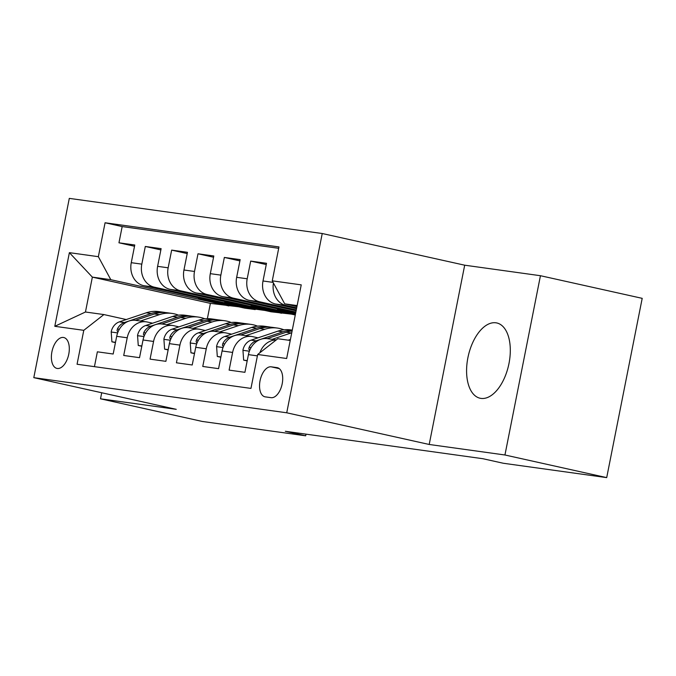 <?xml version="1.0" encoding="UTF-8"?>
<svg xmlns="http://www.w3.org/2000/svg" width="676" height="676" viewBox="0 0 676 676"><rect width="100%" height="100%" fill="white"/><g stroke="black" fill="none" stroke-linecap="round" stroke-linejoin="round"><path stroke-width="1.01" d="M480.957 398.392A38.549 20.703 -77.5 0 0 508.825 364.271A38.549 20.703 -77.5 0 0 496.809 322.959A38.549 20.703 -77.5 0 0 495.922 322.807A38.549 20.703 -77.5 0 0 468.062 356.92A38.549 20.703 -77.5 0 0 480.07 398.232A38.549 20.703 -77.5 0 0 480.957 398.392M57.274 368.471A15.818 8.492 -77.5 0 0 68.707 354.469A15.818 8.492 -77.5 0 0 63.781 337.527A15.818 8.492 -77.5 0 0 63.417 337.459A15.818 8.492 -77.5 0 0 51.984 351.461A15.818 8.492 -77.5 0 0 56.911 368.403A15.818 8.492 -77.5 0 0 57.274 368.471M322.232 233.516L69.298 198.381L33.8 377.656L286.734 412.791L322.232 233.516L464.691 265.195L429.201 444.47L504.947 454.99L540.445 275.715L464.691 265.195M540.445 275.715L642.2 298.344L606.702 477.619L504.947 454.99M94.437 366.662L97.369 351.816L113.179 354.013L116.686 336.327L127.223 337.789A19.773 16.663 -82.1 0 1 146.219 321.827A19.773 16.663 -82.1 0 1 147.343 322.029L152.599 323.204M127.223 337.789L123.716 355.475L139.526 357.672L143.033 339.986L153.57 341.456A19.773 16.663 -82.1 0 1 172.574 325.494A19.773 16.663 -82.1 0 1 173.69 325.688L178.946 326.863M153.57 341.456L150.064 359.133L165.874 361.33L169.38 343.645L179.917 345.115A19.773 16.663 -82.1 0 1 198.921 329.153A19.773 16.663 -82.1 0 1 200.037 329.356L205.293 330.522M179.917 345.115L176.419 362.801L192.221 364.989L195.727 347.312L206.264 348.774A19.773 16.663 -82.1 0 1 225.269 332.812A19.773 16.663 -82.1 0 1 226.384 333.014L231.64 334.181M206.264 348.774L202.766 366.46L218.568 368.657L222.074 350.971L232.612 352.433A19.773 16.663 -82.1 0 1 251.616 336.471A19.773 16.663 -82.1 0 1 252.731 336.673L257.987 337.839M232.612 352.433L229.113 370.118L244.915 372.315L248.422 354.63A19.773 16.663 -82.1 0 1 267.426 338.668L276.298 339.901M296.527 308.67L275.445 303.98A19.773 16.663 -82.1 0 1 263.006 280.979L266.505 263.294L250.695 261.097L266.251 264.561M296.105 310.774L249.098 300.321A19.773 16.663 97.9 0 1 236.659 277.321L240.157 259.635L224.347 257.438L239.904 260.902M295.691 312.878L222.75 296.663A19.773 16.663 97.9 0 1 210.312 273.662L213.81 255.976L198 253.779L213.557 257.243M295.277 314.991L196.403 293.004A19.773 16.663 97.9 0 1 183.956 270.003L187.463 252.317L171.653 250.12L187.21 253.576M291.381 314.12L271 311.788L170.056 289.345A19.773 16.663 97.9 0 1 157.609 266.344L161.116 248.658L145.306 246.461L160.863 249.917M606.702 477.619L503.29 463.254L482.934 458.725L285.331 431.28L305.679 435.809L306.008 434.153M276.999 367.626L271.203 366.823A15.32 8.23 -77.5 0 0 260.125 380.377A15.32 8.23 -77.5 0 0 264.899 396.795A15.32 8.23 -77.5 0 0 265.254 396.863L271.051 397.665A15.32 8.23 -77.5 0 0 282.129 384.103A15.32 8.23 -77.5 0 0 277.354 367.685A15.32 8.23 -77.5 0 0 276.999 367.626L277.701 367.778M238.687 306.803L210.397 303.372L92.358 277.126L85.455 312.008L103.901 314.568L83.782 330.327L77.064 364.246L250.957 388.404L257.674 354.486L277.794 338.727L290.232 340.45M83.782 330.327L54.798 326.305L69.383 252.655L98.358 256.686L105.076 222.767L278.968 246.926L272.259 280.836L301.234 284.866L286.658 358.508L257.674 354.486M265.034 310.461L255.283 309.109L255.19 309.591L154.246 287.148A19.773 16.663 -82.1 0 1 141.808 264.147L145.306 246.461M255.19 309.591L244.653 308.129L143.709 285.686L154.246 287.148M281.537 313.25L180.593 290.807A19.773 16.663 -82.1 0 1 168.155 267.806L171.653 250.12M295.437 314.146L206.94 294.466A19.773 16.663 -82.1 0 1 194.502 271.465L198 253.779M295.86 312.042L233.288 298.124A19.773 16.663 -82.1 0 1 220.849 275.124L224.347 257.438M296.274 309.929L259.635 301.783A19.773 16.663 -82.1 0 1 247.196 278.782L250.695 261.097M296.688 307.825L285.982 305.442A19.773 16.663 -82.1 0 1 273.434 283.016M278.698 248.312L122.17 226.57L118.959 242.802L134.516 246.258M143.709 285.686A19.773 16.663 97.9 0 1 131.262 262.685L134.769 244.999L118.959 242.802M259.88 352.754A19.773 16.663 -82.1 0 1 276.171 339.994M103.901 314.568L126.251 319.545M297.136 305.569L284.697 303.837L272.259 280.836M296.941 306.566L284.697 303.837M101.713 392.756L100.513 398.815L202.268 421.444L305.679 435.809M100.513 398.815L176.259 409.335L33.8 377.656M429.201 444.47L286.734 412.791M210.397 303.372L207.371 318.666M228.843 305.932L110.805 279.687L92.358 277.126L69.383 252.655M251.616 336.471L241.07 335.009A19.773 16.663 97.9 0 0 222.074 350.971M287.207 310.994L277.456 309.642L295.539 313.664M277.608 308.864L277.456 309.642M225.269 332.812L214.723 331.35A19.773 16.663 97.9 0 0 195.727 347.312M260.851 307.335L251.109 305.983L281.63 312.768M251.261 305.206L251.109 305.983M198.921 329.153L188.376 327.683A19.773 16.663 97.9 0 0 169.38 343.645M234.504 303.676L224.762 302.324L255.283 309.109M224.914 301.538L224.762 302.324M172.574 325.494L162.029 324.024A19.773 16.663 97.9 0 0 143.033 339.986M208.157 300.017L198.414 298.665L228.936 305.451M198.567 297.879L198.414 298.665M122.17 226.57L105.076 222.767M98.358 256.686L110.805 279.687M146.219 321.827L135.682 320.365A19.773 16.663 97.9 0 0 116.686 336.327M54.798 326.305L85.455 312.008M288.263 340.18L290.426 339.453M272.183 339.327L291.145 332.955A37.814 31.865 -82.1 0 1 291.753 332.753M247.23 360.621L243.647 360.122L242.938 350.067A13.098 11.036 -82.1 0 1 251.1 340.155L277.971 331.122A37.814 31.865 -82.1 0 1 290.604 329.896L292.277 330.133M267.172 338.634L286.142 332.254A37.814 31.865 -82.1 0 1 292.116 330.936M292.235 330.336A37.814 31.865 97.9 0 0 282.982 331.815L256.103 340.848A13.098 11.036 97.9 0 0 249.165 347.236L248.785 349.019L249.63 350.244M243.647 360.122L247.179 360.908M245.836 335.668L264.798 329.288A37.814 31.865 -82.1 0 1 277.43 328.071A37.814 31.865 -82.1 0 1 283.903 329.803M220.883 356.962L217.3 356.463L216.59 346.408A13.098 11.036 -82.1 0 1 224.753 336.496L251.624 327.463A37.814 31.865 -82.1 0 1 264.257 326.238L269.259 326.93A37.814 31.865 97.9 0 0 256.635 328.156L229.755 337.189A13.098 11.036 97.9 0 0 222.818 343.577L222.438 345.36L223.283 346.585M240.825 334.975L259.795 328.595A37.814 31.865 -82.1 0 1 272.42 327.37L277.43 328.071M270.831 327.201A37.814 31.865 97.9 0 0 269.259 326.93M217.3 356.463L220.832 357.249M219.489 332.009L238.451 325.629A37.814 31.865 -82.1 0 1 251.083 324.404A37.814 31.865 -82.1 0 1 257.556 326.145M194.536 353.303L190.953 352.804L190.243 342.749A13.098 11.036 -82.1 0 1 198.406 332.837L225.277 323.804A37.814 31.865 -82.1 0 1 237.91 322.579L242.912 323.272A37.814 31.865 97.9 0 0 230.279 324.497L203.408 333.53A13.098 11.036 97.9 0 0 196.471 339.918L196.091 341.701L196.936 342.926M214.478 331.316L233.448 324.936A37.814 31.865 -82.1 0 1 246.072 323.711L251.083 324.404M244.484 323.542A37.814 31.865 97.9 0 0 242.912 323.272M190.953 352.804L194.485 353.582M193.142 328.35L212.103 321.97A37.814 31.865 -82.1 0 1 224.736 320.745A37.814 31.865 -82.1 0 1 231.209 322.486M168.189 349.636L164.606 349.146L163.896 339.082A13.098 11.036 -82.1 0 1 172.059 329.178L198.93 320.145A37.814 31.865 -82.1 0 1 211.563 318.92L216.565 319.613A37.814 31.865 97.9 0 0 203.932 320.838L177.061 329.871A13.098 11.036 97.9 0 0 170.115 336.259L169.744 338.042L170.58 339.267M188.131 327.657L207.101 321.277A37.814 31.865 -82.1 0 1 219.725 320.052L224.736 320.745M218.137 319.883A37.814 31.865 97.9 0 0 216.565 319.613M164.606 349.146L168.138 349.923M166.795 324.691L185.756 318.311A37.814 31.865 -82.1 0 1 198.389 317.086A37.814 31.865 -82.1 0 1 204.862 318.827M141.842 345.977L138.259 345.478L137.541 335.423A13.098 11.036 -82.1 0 1 145.712 325.519L172.583 316.486A37.814 31.865 -82.1 0 1 185.216 315.261L190.218 315.954A37.814 31.865 97.9 0 0 177.585 317.179L150.714 326.212A13.098 11.036 97.9 0 0 143.768 332.6L143.396 334.375L144.233 335.609M161.784 323.998L180.754 317.619A37.814 31.865 -82.1 0 1 193.378 316.393L198.389 317.086M191.79 316.224A37.814 31.865 97.9 0 0 190.218 315.954M138.259 345.478L141.791 346.264M140.447 321.024L159.409 314.653A37.814 31.865 -82.1 0 1 172.034 313.427A37.814 31.865 -82.1 0 1 178.506 315.168M115.495 342.318L111.912 341.819L111.194 331.764A13.098 11.036 -82.1 0 1 119.365 321.86L146.236 312.819A37.814 31.865 -82.1 0 1 158.86 311.602L163.871 312.295A37.814 31.865 97.9 0 0 151.238 313.52L124.367 322.553A13.098 11.036 97.9 0 0 117.421 328.942L117.049 330.716L117.886 331.95M135.437 320.331L154.398 313.96A37.814 31.865 -82.1 0 1 167.031 312.735L172.034 313.427M165.443 312.557A37.814 31.865 97.9 0 0 163.871 312.295M111.912 341.819L115.435 342.605M170.056 289.345L180.593 290.807M196.403 293.004L206.94 294.466M222.75 296.663L233.288 298.124M249.098 300.321L259.635 301.783M275.445 303.98L285.982 305.442M263.006 280.979L273.087 282.382M131.262 262.685L141.808 264.147M157.609 266.344L168.155 267.806M183.956 270.003L194.502 271.465M210.312 273.662L220.849 275.124M236.659 277.321L247.196 278.782M248.422 354.63L257.395 355.872M279.256 368.614L271.203 366.823M242.954 350.312L249.376 351.207M286.142 332.254L291.145 332.955M277.971 331.122L282.982 331.815M251.1 340.155L256.103 340.848M251.033 347.65L249.165 347.236M216.607 346.653L223.029 347.548M259.795 328.595L264.798 329.288M251.624 327.463L256.635 328.156M224.753 336.496L229.755 337.189M224.685 343.991L222.818 343.577M190.252 342.994L196.682 343.89M233.448 324.936L238.451 325.629M225.277 323.804L230.279 324.497M198.406 332.837L203.408 333.53M198.338 340.332L196.471 339.918M163.905 339.335L170.327 340.231M207.101 321.277L212.103 321.97M198.93 320.145L203.932 320.838M172.059 329.178L177.061 329.871M171.991 336.673L170.115 336.259M137.558 335.676L143.98 336.572M180.754 317.619L185.756 318.311M172.583 316.486L177.585 317.179M145.712 325.519L150.714 326.212M145.644 333.014L143.768 332.6M111.21 332.017L117.632 332.913M154.398 313.96L159.409 314.653M146.236 312.819L151.238 313.52M119.365 321.86L124.367 322.553M119.289 329.356L117.421 328.942"/></g></svg>
